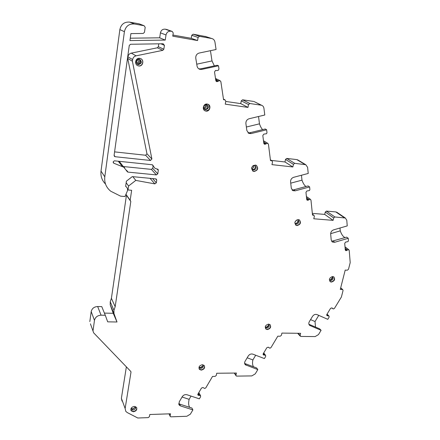 <?xml version="1.0" encoding="UTF-8"?>
<svg xmlns="http://www.w3.org/2000/svg" width="440" height="440" viewBox="0 0 440 440"><rect width="100%" height="100%" fill="white"/><g stroke="black" fill="none" stroke-linecap="round" stroke-linejoin="round"><path stroke-width="0.66" d="M122.029 401.104L121.385 398.288L125.136 408.496L125.791 411.356L127.171 412.517L137.764 418L148.209 417.632L149.413 416.669L149.793 414.497L170.511 413.804L170.115 415.949L170.258 416.543L170.968 416.829L186.835 416.273L190.361 414.167L192.88 409.882L180.45 405.889L179.548 404.069L191.939 408.062L192.88 409.882M125.136 408.496L130.999 372.141L130.653 371.305M90.431 323.834L93.665 332.86L130.79 371.443L130.999 372.141M93.049 330.577L94.468 320.381C95.276 317.163 97.482 315.43 101.085 315.178L105.292 315.266L107.684 321.844L116.996 322.003L113.944 313.44L110.226 304.882L110.231 301.769L111.408 298.298L126.478 195.041M126.17 182.727L128.585 185.999L128.001 189.976L131.648 190.295L130.168 200.299L130.807 201.476L115.17 306.724L113.955 310.272L113.944 313.44M128.585 185.999L135.79 180.4L154.841 183.887L150.062 178.327M104.797 176.814L124.41 31.68L119.856 29.59L101.019 171.1L104.797 176.814C104.209 182.776 106.211 187.594 110.82 191.263L120.599 196.152L124.993 196.526L127.259 191.268C127.936 189.387 127.512 187.831 125.989 186.604L125.637 186.389L126.396 181.187L132.281 176.616L155.744 178.877L156.239 179.042L156.745 180.174L156.321 182.831L154.841 183.887M198.831 68.849L199.876 69.338C198.33 68.811 197.384 67.7 197.038 65.995L195.784 58.24C195.608 55.561 196.724 53.834 199.144 53.053L216.068 49.511L214.957 42.081C214.588 40.188 213.538 39.006 211.805 38.538L199.535 36.338L198.088 37.45L197.571 40.552L172.75 36.163L173.239 33.011L172.232 31.438L170.929 31.207C168.328 31.02 166.689 32.279 166.012 34.975L165.231 40.09L129.943 40.568L130.906 33.589L143.204 33.462L144.474 32.296L145.189 27.329L144.128 25.729L134.481 23.997C129.069 23.601 125.714 26.164 124.41 31.68M199.876 69.338L201.751 69.399L218.499 65.791L218.955 68.882L218.543 70.092L217.239 70.559L215.518 70.455L214.517 71.984L215.837 80.636L216.634 81.604L218.57 81.026L215.683 79.635M248.05 132.858L249.002 133.436L246.868 130.603L245.9 123.574C245.801 121.138 246.873 119.532 249.117 118.745L264.776 115.016L263.929 108.279C263.687 106.766 262.9 105.765 261.569 105.264L249.876 103.51L248.518 104.566L247.968 107.404L225.264 104.159L225.792 101.277L225.06 99.918L223.553 99.682L220.858 81.637L219.846 80.586L218.57 81.026M249.002 133.436L251.119 133.573L266.629 129.784L266.981 132.594L266.574 133.711L263.774 134.134L262.818 135.553L263.829 143.413L264.435 144.238L266.338 143.688L263.654 142.048M292.204 190.13L292.98 190.674L291.313 188.232L290.582 181.825C290.543 179.597 291.572 178.09 293.661 177.309L308.231 173.448L307.599 167.305L305.767 164.714L294.712 163.339L293.436 164.346L292.859 166.964L271.97 164.637L272.525 161.986L271.981 160.798L270.496 160.589L268.439 144.183L267.591 143.27L266.338 143.688M292.98 190.674L295.18 190.839L309.617 186.934L309.881 189.503L309.474 190.537L306.873 190.999L305.959 192.33L306.719 199.513L307.197 200.228L309.034 199.694L306.554 197.967M331.925 241.61L332.547 242.088L331.21 239.965L330.671 234.08C330.682 232.034 331.666 230.621 333.625 229.851L347.237 225.907L346.781 220.27L345.323 218.014L334.901 216.97L333.696 217.932L333.108 220.352L313.786 218.779L314.358 216.326L313.94 215.281L312.51 215.1L310.97 200.09L310.2 199.276L309.034 199.694M332.547 242.088L334.747 242.259L348.238 238.282L348.425 240.636L348.029 241.604L345.604 242.099L344.724 243.348L345.274 249.948L345.659 250.569L346.308 250.619L347.424 250.058L345.142 248.325M326.832 315.42L326.865 314.424L330.528 308.407L331.832 307.879L333.465 308.974L334.472 308.363L341.396 297L343.062 290.499L342.76 289.614L340.285 289.427L345.208 270.1L347.336 270.21L348.491 269.286L350.202 262.609L349.212 250.365L348.519 249.64L347.424 250.058M327.002 315.579L328.152 315.843L326.81 314.534M309.183 324.83L309.749 325.43C308.649 324.478 308.512 323.213 309.337 321.635L312.527 316.36C313.764 314.65 315.233 314.05 316.921 314.567L327.789 319.33L329.082 317.213L329.087 316.157L328.152 315.843M309.749 325.43L321.09 330.319L318.489 334.587L315.15 336.578L300.8 336.435L300.102 335.495L300.625 333.317L281.908 333.091L281.397 335.291L280.231 336.221L277.8 336.199L270.985 347.584L269.946 348.211L268.186 347.166L266.838 347.721L263.236 353.749L263.329 354.822L264.644 355.118L263.389 353.491M244.789 363.957L245.372 364.782C244.459 363.836 244.365 362.675 245.097 361.29L248.237 356.004C249.469 354.283 250.987 353.661 252.786 354.129L264.407 358.573L265.678 356.45L265.639 355.41L264.644 355.118M245.372 364.782L257.812 369.589L255.25 373.868L251.818 375.914L236.731 376.112L236.148 375.903L235.956 375.199L236.418 373.038L216.722 373.257L216.277 375.441L215.089 376.393L212.526 376.425L205.827 387.833L204.765 388.476L202.868 387.492L201.471 388.069L197.929 394.114L197.978 395.082L199.469 395.428L198.352 393.393M178.761 404.091L179.273 405.136L179.163 401.995L182.248 396.693C183.469 394.966 185.037 394.317 186.951 394.735L199.359 398.849L200.607 396.721L200.47 395.615L199.469 395.428M179.273 405.136L180.45 405.889M207.235 104.055C203.434 103.329 201.647 109.703 205.299 110.908L206.003 111.089C209.814 111.804 211.58 105.391 207.878 104.22L207.235 104.055M255.349 165.055C251.422 166.227 250.685 168.3 253.143 171.264L254.04 171.518C257.978 170.324 258.698 168.251 256.201 165.291L255.349 165.055M298.381 219.61C294.811 220.698 294.03 222.591 296.043 225.302L297.022 225.583C300.597 224.483 301.367 222.585 299.327 219.885L298.381 219.61M134.293 406.411C131.389 407.083 130.356 408.551 131.192 410.823L133.408 411.769C136.317 411.087 137.346 409.613 136.488 407.341L134.293 406.411M202.334 364.722C199.304 365.497 198.347 367.065 199.469 369.43L201.278 370.117C204.32 369.331 205.266 367.757 204.116 365.398L202.334 364.722M268.582 324.132C265.447 325.017 264.567 326.667 265.947 329.082L267.366 329.56C270.507 328.664 271.381 327.008 269.973 324.594L268.582 324.132M332.734 276.562C329.489 277.574 328.68 279.307 330.319 281.765L331.359 282.073C334.615 281.055 335.412 279.318 333.757 276.859L332.734 276.562M139.777 58.361C135.471 57.464 133.892 64.614 138.116 65.802L138.688 65.94C143.017 66.825 144.556 59.609 140.267 58.476L139.777 58.361M164.428 45.337L163.147 43.758L130.543 44.259L129.272 45.425L114.103 155.347L114.653 156.536L115.187 156.722L150.502 160.474L151.888 158.966L132.401 61.232L127.71 58.383L127.93 56.788C128.299 54.835 129.415 53.614 131.269 53.13L136.065 55.836L162.811 50.336L163.834 49.214L164.428 45.337L160.886 43.791M132.401 61.232L132.633 59.593C133.018 57.59 134.162 56.337 136.065 55.836M127.463 171.924L127.006 171.336L128.007 172.117L156.371 174.911L157.751 173.839L158.306 170.324L157.922 169.186M152.251 164.753L155.018 168.344L158.131 169.406M153.263 165.847L152.416 164.786M127.001 171.32L123.844 167.244L113.713 163.18L113.218 161.739L114.406 160.82L152.218 164.747L153.225 165.66M204.672 110.578L205.81 110.968C209.869 109.984 210.7 107.795 208.296 104.407M206.388 104.577L206.861 104.698C209.154 107.074 208.698 108.752 205.48 109.736L204.974 109.604C202.708 107.222 203.176 105.545 206.388 104.577C206.844 106.766 206.024 108.169 203.913 108.774M204.309 109.208L204.903 109.373C207.74 108.774 208.423 107.228 206.938 104.726M205.26 104.693C205.667 106.309 205.079 107.316 203.489 107.712M252.61 170.929L253.825 171.364C257.439 170.489 258.335 168.52 256.509 165.457M253.429 165.479L255.03 165.539C256.861 167.712 256.328 169.235 253.446 170.104L252.791 169.923L251.631 167.998M252.175 169.466L254.403 169.186L255.547 166.947L254.986 165.517M252.951 165.803L251.785 167.437M295.592 224.978L296.791 225.401C300.058 224.582 300.977 222.783 299.541 220.011M297.275 219.747L298.056 219.951C299.552 221.936 298.991 223.328 296.368 224.131L295.652 223.927L294.811 222.849M295.086 223.432L296.599 223.421L298.249 220.71L297.908 219.879M298.161 221.738L296.406 223.537M130.862 410.168L133.287 411.461C135.746 411.021 136.879 409.761 136.697 407.682M135.174 406.505L135.361 406.714C135.988 408.381 135.234 409.464 133.1 409.959L131.478 409.266L131.18 408.205M131.175 408.397L132.743 409.024L135.234 407.215L135.305 406.643M134.981 407.77L132.16 408.969M199.084 368.88L201.119 369.842C203.748 369.314 204.82 367.923 204.341 365.662M202.648 364.738L202.923 364.952C203.764 366.691 203.066 367.84 200.838 368.418L199.513 367.911L199.078 366.922M199.106 367.153L200.261 367.576M202.835 364.875L202.862 365.448C202.571 366.691 201.751 367.4 200.404 367.576M202.681 366.064L200.216 367.576M265.546 328.658L267.163 329.312C269.957 328.675 270.957 327.162 270.171 324.77M268.4 324.132L268.714 324.324C269.742 326.095 269.104 327.305 266.8 327.965L265.76 327.613L265.238 326.793M265.293 326.97L266.47 327.201C267.834 326.882 268.571 326.062 268.675 324.742L268.565 324.22M268.609 325.331L266.376 327.212M329.929 281.457L331.117 281.864C334.081 281.094 335.005 279.455 333.894 276.953M332.096 276.612L332.425 276.76C333.641 278.564 333.058 279.84 330.671 280.588L329.346 279.736M329.395 279.829L330.418 279.901C331.81 279.422 332.459 278.493 332.37 277.112L332.195 276.65M332.404 277.618L330.396 279.901M138.116 65.802L138.545 65.852C142.389 66.654 144.403 60.61 140.899 58.74M139.101 59.065L139.469 59.147C142.241 61.715 141.851 63.542 138.309 64.62L137.896 64.521C135.168 61.941 135.57 60.121 139.101 59.065M137.132 64.125L137.863 64.35C141.031 63.69 141.663 61.996 139.761 59.263M138.232 59.07C139.458 61.242 138.881 62.53 136.505 62.931L136.186 62.854M137.451 59.345C137.654 60.638 137.175 61.529 136.004 62.018M131.269 53.13L157.344 47.8L158.34 46.712L158.774 43.824M114.582 151.877L145.613 155.254L146.965 153.786L127.71 58.383M344.394 217.767L335.775 211.91L337.282 212.559M335.775 211.91L326.447 211.101L334.901 216.97M312.334 213.362L324.698 214.412L325.264 212.036L326.447 211.101M304.964 164.505L296.813 159.594L298.32 160.226M296.813 159.594L286.759 158.428L294.712 163.339M271.403 160.424L284.961 161.964L285.511 159.406L286.759 158.428M261.003 105.127L254.859 101.948M253.495 101.415L242.594 99.814L249.876 103.51M225.759 101.448L240.74 103.615L241.269 100.843L242.594 99.814M172.92 35.052L191.246 38.302L191.741 35.283L193.149 34.199L205.893 36.602M130.273 38.192L159.681 37.818L160.43 32.835C161.084 30.212 162.679 28.991 165.215 29.172L166.771 29.502M144.084 25.718L139.403 23.942M139.018 23.804L129.651 22.116C124.377 21.73 121.11 24.222 119.856 29.59M101.019 171.1C100.48 176.176 101.976 180.488 105.512 184.041M104.407 313.104L113.229 313.291L110.226 304.882M89.826 321.596L91.196 311.597C91.982 308.445 94.133 306.757 97.653 306.526L101.767 306.631L105.292 315.266M121.385 398.288L126.368 366.85M124.685 167.871L123.668 166.573L151.382 169.384L152.73 168.339L153.06 166.221M122.661 165.732L119.592 161.805L118.591 161.255M189.816 407.38C188.518 405.708 188.293 403.029 189.139 399.339L191.037 396.088M182.061 397.012L189.139 399.339M178.712 403.706L179.548 404.069M244.646 363.468L256.63 367.95L257.812 369.589M253.528 366.795C252.478 365.161 252.263 362.879 252.879 359.948L255.684 355.24M247.176 357.792L252.879 359.948M308.918 324.269L319.677 328.856L321.09 330.319M315.502 327.074L315.024 321.541L318.764 315.375M310.558 319.616L315.024 321.541M330.655 233.662L340.247 230.868L340.005 228.003M345.131 237.578C343.266 236.935 341.638 234.696 340.247 230.868M331.672 241.296L346.649 237.132L348.238 238.282M333.108 220.352L324.698 214.412M292.039 189.948L293.733 189.827L308.11 185.944L309.617 186.934M306.048 186.5C304.507 185.62 303.155 183.502 301.983 180.158L301.455 175.246M290.736 183.161L301.983 180.158M306.466 197.12L306.433 196.829M292.859 166.964L284.961 161.964M247.984 132.798L249.788 132.764L265.238 128.997L266.629 129.784M262.691 129.619C261.503 128.568 260.43 126.643 259.485 123.838L258.533 116.501M246.373 127.006L259.485 123.838M263.577 141.427L264.16 141.317L263.555 141.262M247.968 107.404L240.74 103.615M198.858 68.855L200.574 68.855L217.25 65.258L218.499 65.791M214.357 65.885L212.003 60.924L210.441 50.688M196.746 64.18L212.003 60.924M216.189 79.332L216.788 79.2L216.189 79.332M197.571 40.552L191.246 38.302M165.231 40.09L159.681 37.818M135.79 180.4L132.847 176.671M128.001 189.976L127.578 189.387M130.168 200.299L125.956 194.299M115.17 306.724L111.408 298.298M116.996 322.003L113.229 313.291M156.987 168.905L158.306 170.324M205.354 104.66C205.772 106.343 205.156 107.393 203.506 107.811M254.045 165.352C254.067 167.019 253.286 168.107 251.719 168.625M253.049 165.726L251.746 167.558M296.516 220.099L294.976 222.035M139.684 59.23C140.558 61.875 139.689 63.492 137.066 64.075M138.369 59.048C139.568 61.32 138.941 62.651 136.488 63.041L136.241 62.986M163.834 49.214L158.34 46.712M162.811 50.336L157.344 47.8M127.93 56.788L132.633 59.593M151.888 158.966L146.965 153.786M150.502 160.474L145.613 155.254M115.187 156.722L114.103 155.331M170.115 415.949L169.153 413.848M200.53 395.692L198.825 392.59M198.781 395.445L197.995 394.004M198.297 395.285L197.813 394.4M200.624 395.824L198.836 392.574M235.956 375.199L234.542 373.06M246.164 365.261L245.02 363.627M265.551 355.289L263.731 352.924L265.502 355.24M263.989 355.118L263.126 353.991M263.538 354.948L263.087 354.36M269.044 347.76L268.774 347.413M300.102 335.495L298.117 333.289M310.195 325.677L308.957 324.374M348.684 249.689L345.02 246.928M348.519 249.64L345.032 247.011M346.83 250.459L345.213 249.233M346.308 250.619L345.263 249.827M340.654 287.986L342.402 289.509M313.627 215.193L312.433 214.319M325.264 212.036L333.696 217.932M295.18 190.839L293.733 189.827M310.2 199.276L306.416 196.653M308.407 200.118L306.652 198.891M307.846 200.272L306.713 199.48M310.382 199.337L306.411 196.581M271.706 160.727L270.408 159.88M285.511 159.406L293.436 164.346M251.119 133.573L249.788 132.764M267.591 143.27L263.489 140.784M265.672 144.128L263.769 142.962M265.067 144.281L263.852 143.528M267.784 143.341L263.483 140.729L267.828 143.357M224.868 99.869L223.465 99.116M241.269 100.843L248.518 104.566M201.751 69.399L200.574 68.855M219.912 80.608L215.512 78.502L219.846 80.586M217.855 81.483L215.815 80.493M217.206 81.626L215.958 81.021M220.127 80.691L215.507 78.48M211.69 38.517L205.029 36.333M172.189 31.433L166.447 29.392M165.215 29.172L170.929 31.207M193.149 34.199L199.535 36.338M191.741 35.283L198.088 37.45M160.43 32.835L166.012 34.975M134.481 23.997L129.651 22.116M156.745 180.174L155.579 178.86M156.321 182.831L152.614 178.574M130.807 201.476L126.467 195.288M113.955 310.272L110.231 301.769M97.653 306.526L101.085 315.178M91.196 311.597L94.468 320.381M334.747 242.259L333.207 241.087M327.531 315.827L326.7 315.018M327.107 315.639L326.772 315.315M332.624 308.495L332.096 307.995M157.751 173.839L152.73 168.339M156.371 174.911L151.382 169.384M128.007 172.117L126.572 170.28M122.331 166.48L118.245 161.216M113.949 163.295L113.174 162.267M204.397 109.241L204.974 109.604M252.203 169.494L252.791 169.923M295.191 223.559L295.652 223.927M131.071 410.514L131.192 410.823M131.18 408.491L131.478 409.266M199.309 369.155L199.469 369.43M199.139 367.268L199.513 367.911M265.364 327.135L265.76 327.613M329.538 280.038L329.907 280.363M137.451 64.251L137.896 64.521M114.653 156.536L114.147 155.887M170.115 416.229L169.021 413.853M198.814 392.607L200.47 395.615M197.813 394.785L197.978 395.082M235.983 375.645L234.273 373.06M268.719 347.386L269.077 347.831M300.179 336.1L297.649 333.284M345.02 246.873L348.827 249.744M340.698 287.82L342.76 289.614M345.323 218.014L336.688 212.157M313.94 215.281L312.416 214.165M306.405 196.548L310.492 199.381M305.767 164.714L297.605 159.797M271.981 160.798L270.391 159.764M261.569 105.264L254.045 101.547M225.06 99.918L223.46 99.05M216.332 81.461L216.634 81.604M211.805 38.538L205.139 36.355M172.232 31.438L166.485 29.403M144.128 25.729L139.057 23.815M125.67 186.17L125.989 186.604M327.047 314.132L328.873 315.915M331.859 307.89L332.734 308.715M119.592 161.805L123.844 167.244M113.713 163.18L113.218 162.52"/></g></svg>
